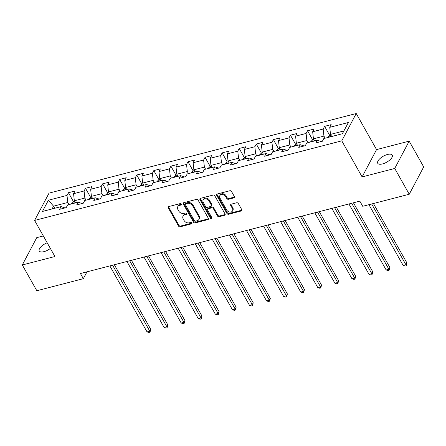 <?xml version="1.0" encoding="UTF-8"?>
<svg xmlns="http://www.w3.org/2000/svg" width="446" height="446" viewBox="0 0 446 446"><rect width="100%" height="100%" fill="white"/><g stroke="black" fill="none" stroke-linecap="round" stroke-linejoin="round"><path stroke-width="0.67" d="M181.344 204.112A0.892 0.686 -152.1 0 0 180.19 203.599L168.772 206.559A1.277 0.976 -152.1 0 0 168.214 206.972A1.277 0.976 -152.1 0 0 168.27 207.847L178.534 226.061A1.277 0.976 -152.1 0 0 180.178 226.797L191.596 223.836A0.892 0.686 -152.1 0 0 190.799 222.42L189.316 222.805A4.081 3.128 -152.1 0 1 184.053 220.458L183.2 218.936A4.081 3.128 -152.1 0 1 183.033 216.137A4.081 3.128 -152.1 0 1 184.817 214.81L186.294 214.426A0.892 0.686 -152.1 0 0 185.491 213.01L184.014 213.394A4.081 3.128 -152.1 0 1 178.751 211.047L177.898 209.531A4.081 3.128 -152.1 0 1 177.731 206.732A4.081 3.128 -152.1 0 1 179.509 205.4L180.987 205.015A0.892 0.686 -152.1 0 0 181.344 204.112M387.485 154.478A8.318 3.434 -29.4 0 0 380.037 158.531A8.318 3.434 -29.4 0 0 377.745 163.286A8.318 3.434 -29.4 0 0 382.49 163.927A8.318 3.434 -29.4 0 0 389.938 159.874A8.318 3.434 -29.4 0 0 392.235 155.119A8.318 3.434 -29.4 0 0 387.485 154.478M47.187 242.78A8.318 3.434 -29.4 0 0 39.248 250.992A8.318 3.434 -29.4 0 0 43.992 251.639A8.318 3.434 -29.4 0 0 50.387 248.461M233.882 197.862A1.277 0.976 -152.1 0 0 234.44 197.45A1.277 0.976 -152.1 0 0 234.39 196.575L231.507 191.462A1.277 0.976 -152.1 0 0 229.863 190.732L217.185 194.016A1.277 0.976 -152.1 0 0 216.628 194.428A1.277 0.976 -152.1 0 0 216.678 195.303L226.942 213.517A1.277 0.976 -152.1 0 0 228.586 214.253L241.264 210.969A1.277 0.976 -152.1 0 0 241.821 210.551A1.277 0.976 -152.1 0 0 241.771 209.676L238.292 203.504A1.277 0.976 -152.1 0 0 236.648 202.768L231.223 204.179A1.277 0.976 -152.1 0 0 230.666 204.591A1.277 0.976 -152.1 0 0 230.716 205.467L232.444 208.527A3.412 2.615 -152.1 0 1 232.583 210.869A3.412 2.615 -152.1 0 1 229.735 212.04A3.412 2.615 -152.1 0 1 226.691 210.016L219.934 198.03A3.412 2.615 -152.1 0 1 219.794 195.688A3.412 2.615 -152.1 0 1 222.643 194.512A3.412 2.615 -152.1 0 1 225.687 196.535L226.813 198.537A1.277 0.976 -152.1 0 0 228.458 199.267L233.882 197.862L234.273 197.126A1.277 0.976 -152.1 0 0 234.529 197.02M362.113 176.917L394.732 168.465L409.255 194.239L423.7 166.921L409.177 141.148L376.552 149.6L356.226 113.518L341.781 140.841L362.113 176.917L376.552 149.6M43.329 235.94L36.745 237.651L22.3 264.969L54.925 256.517L34.593 220.435L341.781 140.841M22.3 264.969L36.823 290.736L83.346 278.683L86.97 271.837M409.255 194.239L362.726 206.292L359.822 201.14L80.442 273.532L83.346 278.683M198.091 200.12A1.277 0.976 -152.1 0 0 196.446 199.39L183.763 202.674A1.277 0.976 -152.1 0 0 183.206 203.092A1.277 0.976 -152.1 0 0 183.261 203.967L193.525 222.18A1.277 0.976 -152.1 0 0 195.17 222.911L207.847 219.627A1.277 0.976 -152.1 0 0 208.405 219.209A1.277 0.976 -152.1 0 0 208.349 218.334L198.091 200.12M200.471 198.342L213.155 195.058A1.277 0.976 -152.1 0 1 214.799 195.794L225.063 214.008A1.277 0.976 -152.1 0 1 225.113 214.883A1.277 0.976 -152.1 0 1 224.555 215.295L219.131 216.7A1.277 0.976 -152.1 0 1 217.486 215.97L213.322 208.583A1.277 0.976 -152.1 0 0 211.677 207.847L208.081 208.784A1.277 0.976 -152.1 0 0 207.524 209.196A1.277 0.976 -152.1 0 0 207.574 210.072L211.906 217.76A0.892 0.686 -152.1 0 1 210.4 218.15L199.97 199.635A1.277 0.976 -152.1 0 1 199.914 198.76A1.277 0.976 -152.1 0 1 200.471 198.342M356.226 113.518L49.038 193.118L34.593 220.435M324.604 126.335L323.177 129.028L312.668 131.754L314.095 129.056L307.523 130.756L306.101 133.454L295.592 136.175L297.014 133.482L290.446 135.183L289.019 137.881L278.51 140.601L279.937 137.909L273.37 139.609L271.943 142.302L261.434 145.028L262.861 142.33L256.288 144.036L254.867 146.728L244.358 149.455L245.779 146.756L239.212 148.457L237.785 151.155L227.276 153.876L228.703 151.183L222.136 152.883L220.709 155.582L210.2 158.302L211.627 155.609L205.054 157.31L203.632 160.002L193.124 162.729L194.545 160.03L187.978 161.736L186.551 164.429L176.042 167.155L177.469 164.457L170.902 166.157L169.474 168.856L158.966 171.576L160.393 168.883L153.82 170.584L152.398 173.282L141.889 176.003L143.311 173.31L136.744 175.01L135.316 177.703L124.808 180.429L126.235 177.731L119.667 179.437L118.24 182.13L107.731 184.85L109.159 182.158L102.586 183.858L101.164 186.556L90.655 189.277L92.077 186.584L85.509 188.284L84.082 190.983L73.573 193.703L75 191.011L68.433 192.711L67.006 195.404L48.397 200.226L42.459 211.449L61.074 206.626L59.647 209.325L66.214 207.619L67.641 204.926L78.15 202.205L76.723 204.898L83.296 203.198L84.718 200.499L95.227 197.779L93.805 200.471L100.372 198.771L101.799 196.078L112.308 193.352L110.881 196.045L117.449 194.345L118.876 191.652L129.385 188.926L127.957 191.624L134.53 189.918L135.952 187.225L146.461 184.505L145.039 187.197L151.607 185.497L153.034 182.799L163.543 180.078L162.115 182.771L168.683 181.07L170.11 178.378L180.619 175.652L179.192 178.35L185.765 176.644L187.186 173.951L197.695 171.225L196.273 173.923L202.841 172.217L204.268 169.525L214.777 166.804L213.35 169.497L219.917 167.796L221.344 165.098L231.853 162.377L230.426 165.07L236.999 163.37L238.42 160.677L248.929 157.951L247.508 160.649L254.075 158.943L255.502 156.251L266.011 153.524L264.584 156.223L271.151 154.517L272.578 151.824L283.087 149.103L281.66 151.796L288.233 150.096L289.655 147.397L300.164 144.677L298.742 147.37L305.309 145.669L306.737 142.976L317.245 140.25L315.818 142.949L322.386 141.243L323.813 138.55L342.422 133.728L348.359 122.505L329.745 127.327L331.172 124.629L324.604 126.335L329.767 135.506M314.614 140.93L313.432 138.829L323.941 136.102L325.123 138.21M321.204 141.549L317.245 140.25M323.941 136.102L323.177 129.028M313.432 138.829L312.668 131.754M297.538 145.357L296.35 143.255L306.859 140.529L308.047 142.636M304.122 145.976L300.164 144.677M306.859 140.529L306.101 133.454M296.35 143.255L295.592 136.175M280.462 149.784L279.274 147.676L289.783 144.956L290.97 147.057M287.046 150.402L283.087 149.103M289.783 144.956L289.019 137.881M279.274 147.676L278.51 140.601M263.38 154.21L262.198 152.103L272.707 149.382L273.889 151.484M269.969 154.829L266.011 153.524M272.707 149.382L271.943 142.302M262.198 152.103L261.434 145.028M246.304 158.631L245.116 156.529L255.625 153.803L256.812 155.91M252.888 159.25L248.929 157.951M255.625 153.803L254.867 146.728M245.116 156.529L244.358 149.455M229.227 163.058L228.04 160.956L238.549 158.23L239.736 160.337M235.811 163.676L231.853 162.377M238.549 158.23L237.785 151.155M228.04 160.956L227.276 153.876M212.145 167.484L210.964 165.377L221.472 162.656L222.654 164.758M218.735 168.103L214.777 166.804M221.472 162.656L220.709 155.582M210.964 165.377L210.2 158.302M195.069 171.911L193.882 169.803L204.391 167.083L205.578 169.185M201.653 172.53L197.695 171.225M204.391 167.083L203.632 160.002M193.882 169.803L193.124 162.729M177.993 176.332L176.806 174.23L187.314 171.504L188.502 173.611M184.577 176.95L180.619 175.652M187.314 171.504L186.551 164.429M176.806 174.23L176.042 167.155M160.911 180.758L159.729 178.656L170.238 175.93L171.42 178.038M167.501 181.377L163.543 180.078M170.238 175.93L169.474 168.856M159.729 178.656L158.966 171.576M143.835 185.185L142.648 183.077L153.156 180.357L154.344 182.459M150.419 185.804L146.461 184.505M153.156 180.357L152.398 173.282M142.648 183.077L141.889 176.003M126.759 189.606L125.571 187.504L136.08 184.783L137.268 186.885M133.343 190.23L129.385 188.926M136.08 184.783L135.316 177.703M125.571 187.504L124.808 180.429M109.677 194.032L108.495 191.931L119.004 189.204L120.186 191.312M116.267 194.651L112.308 193.352M119.004 189.204L118.24 182.13M108.495 191.931L107.731 184.85M92.601 198.459L91.413 196.357L101.922 193.631L103.11 195.738M99.185 199.078L95.227 197.779M101.922 193.631L101.164 186.556M91.413 196.357L90.655 189.277M75.525 202.885L74.337 200.778L84.846 198.057L86.033 200.159M82.109 203.504L78.15 202.205M84.846 198.057L84.082 190.983M74.337 200.778L73.573 193.703M54.724 208.271L53.537 206.169L67.77 202.484L68.952 204.586M65.032 207.931L61.074 206.626M67.77 202.484L67.006 195.404M52.059 208.962L53.537 206.169L48.397 200.226M394.732 168.465L409.177 141.148M343.899 130.934L330.508 134.402L331.696 136.509M330.508 134.402L329.745 127.327M73.596 201.882L68.433 192.711M90.677 197.455L85.509 188.284M107.754 193.029L102.586 183.858M124.83 188.602L119.667 179.437M141.912 184.181L136.744 175.01M158.988 179.755L153.82 170.584M176.064 175.328L170.902 166.157M193.146 170.902L187.978 161.736M210.222 166.481L205.054 157.31M227.298 162.054L222.136 152.883M244.38 157.628L239.212 148.457M261.456 153.201L256.288 144.036M278.533 148.78L273.37 139.609M295.614 144.353L290.446 135.183M312.691 139.927L307.523 130.756M181.41 204.268A0.892 0.686 -152.1 0 1 181.383 204.279L179.9 204.658A4.081 3.128 -152.1 0 0 178.121 205.991L177.731 206.732M183.033 216.137L183.423 215.401A4.081 3.128 -152.1 0 1 185.207 214.069L186.684 213.69A0.892 0.686 -152.1 0 0 186.712 213.679M168.521 206.66A1.277 0.976 -152.1 0 0 168.66 207.111L178.924 225.325A1.277 0.976 -152.1 0 0 180.569 226.055L191.986 223.1A0.892 0.686 -152.1 0 0 192.014 223.089M183.512 202.779A1.277 0.976 -152.1 0 0 183.652 203.225L193.915 221.439A1.277 0.976 -152.1 0 0 195.56 222.175L208.237 218.886A1.277 0.976 -152.1 0 0 208.494 218.785M185.742 203.783A0.892 0.686 -152.1 0 0 185.391 204.686L194.4 220.675A0.892 0.686 -152.1 0 0 195.549 221.188L197.11 220.787A4.081 3.128 -152.1 0 0 198.894 219.454A4.081 3.128 -152.1 0 0 198.721 216.656L192.566 205.729A4.081 3.128 -152.1 0 0 187.303 203.382L185.742 203.783L186.133 203.047A0.892 0.686 -152.1 0 0 185.742 203.337L185.352 204.073M198.894 219.454L199.284 218.718A4.081 3.128 -152.1 0 0 199.111 215.92L198.721 216.656M186.133 203.047L187.694 202.64A4.081 3.128 -152.1 0 1 192.956 204.987L199.111 215.92M207.524 209.196L207.914 208.46A1.277 0.976 -152.1 0 1 208.472 208.042L212.067 207.111A1.277 0.976 -152.1 0 1 213.712 207.842L217.877 215.228A1.277 0.976 -152.1 0 0 219.521 215.964L224.946 214.559A1.277 0.976 -152.1 0 0 225.202 214.454M200.221 198.448A1.277 0.976 -152.1 0 0 200.36 198.894L210.791 217.414A0.892 0.686 -152.1 0 0 211.978 217.916M209.007 200.917A3.412 2.615 -152.1 0 0 205.963 198.894A3.412 2.615 -152.1 0 0 203.114 200.07A3.412 2.615 -152.1 0 0 203.253 202.406L205.634 206.632A1.277 0.976 -152.1 0 0 207.279 207.368L210.88 206.431A1.277 0.976 -152.1 0 0 211.437 206.019A1.277 0.976 -152.1 0 0 211.387 205.143L209.007 200.917L209.397 200.182A3.412 2.615 -152.1 0 0 206.353 198.158A3.412 2.615 -152.1 0 0 203.504 199.329L203.114 200.07M211.437 206.019L211.828 205.277A1.277 0.976 -152.1 0 0 211.778 204.402L211.387 205.143M209.397 200.182L211.778 204.402M219.794 195.688L220.185 194.947A3.412 2.615 -152.1 0 1 223.033 193.776A3.412 2.615 -152.1 0 1 226.077 195.8L227.204 197.795A1.277 0.976 -152.1 0 0 228.848 198.531L234.273 197.126M232.583 210.869L232.974 210.127A3.412 2.615 -152.1 0 0 232.834 207.791L232.444 208.527M230.967 204.279A1.277 0.976 -152.1 0 0 231.106 204.731L232.834 207.791M216.929 194.116A1.277 0.976 -152.1 0 0 217.068 194.567L227.332 212.781A1.277 0.976 -152.1 0 0 228.976 213.511L241.654 210.228A1.277 0.976 -152.1 0 0 241.91 210.122M74.783 201.575L73.445 201.921L71.572 203.683A3.445 1.695 75.5 0 0 71.46 203.934M109.855 265.911L147.046 331.908L149.778 331.2L150.759 329.349L114.354 264.746M74.649 203.108L73.752 203.343M150.759 329.349L150.007 332.198L149.778 331.2L112.593 265.197M150.007 332.198L148.914 332.482L147.046 331.908M91.859 197.149L90.521 197.494L88.648 199.256A3.445 1.695 75.5 0 0 88.542 199.513M126.932 261.484L164.122 327.481L166.86 326.773L167.835 324.928L131.431 260.319M91.725 198.687L90.828 198.916M167.835 324.928L167.083 327.771L166.86 326.773L129.669 260.776M167.083 327.771L165.99 328.055L164.122 327.481M108.941 192.722L107.603 193.068L105.724 194.83A3.445 1.695 75.5 0 0 105.618 195.086M144.013 257.058L181.199 323.055L183.936 322.347L184.912 320.501L148.507 255.892M108.807 194.261L107.91 194.495M184.912 320.501L184.165 323.344L183.936 322.347L146.751 256.35M184.165 323.344L183.066 323.629L181.199 323.055M126.017 188.296L124.679 188.647L122.806 190.403A3.445 1.695 75.5 0 0 122.695 190.659M161.09 252.631L198.28 318.634L201.012 317.92L201.993 316.075L165.589 251.466M125.884 189.834L124.986 190.068M201.993 316.075L201.241 318.923L201.012 317.92L163.827 251.923M201.241 318.923L200.148 319.202L198.28 318.634M143.094 183.875L141.756 184.22L139.882 185.982A3.445 1.695 75.5 0 0 139.776 186.233M178.166 248.21L215.357 314.207L218.094 313.499L219.07 311.648L182.665 247.045M142.96 185.408L142.062 185.642M219.07 311.648L218.317 314.497L218.094 313.499L180.903 247.497M218.317 314.497L217.224 314.781L215.357 314.207M160.175 179.448L158.837 179.794L156.959 181.555A3.445 1.695 75.5 0 0 156.853 181.812M195.248 243.784L232.433 309.78L235.17 309.072L236.146 307.227L199.741 242.618M160.042 180.987L159.144 181.215M236.146 307.227L235.399 310.07L235.17 309.072L197.985 243.076M235.399 310.07L234.301 310.355L232.433 309.78M177.252 175.022L175.914 175.367L174.04 177.129A3.445 1.695 75.5 0 0 173.929 177.385M212.324 239.357L249.515 305.354L252.246 304.646L253.228 302.801L216.823 238.192M177.118 176.56L176.22 176.794M253.228 302.801L252.475 305.644L252.246 304.646L215.061 238.649M252.475 305.644L251.382 305.928L249.515 305.354M194.328 170.595L192.99 170.946L191.117 172.702A3.445 1.695 75.5 0 0 191.011 172.959M229.4 234.93L266.591 300.933L269.328 300.219L270.304 298.374L233.899 233.765M194.194 172.134L193.296 172.368M270.304 298.374L269.551 301.223L269.328 300.219L232.137 234.222M269.551 301.223L268.459 301.502L266.591 300.933M211.41 166.174L210.072 166.52L208.193 168.281A3.445 1.695 75.5 0 0 208.087 168.532M246.482 230.51L283.667 296.506L286.404 295.798L287.38 293.953L250.975 229.344M211.276 167.707L210.378 167.941M287.38 293.953L286.633 296.796L286.404 295.798L249.219 229.796M286.633 296.796L285.535 297.081L283.667 296.506M228.486 161.747L227.148 162.093L225.275 163.855A3.445 1.695 75.5 0 0 225.169 164.111M263.558 226.083L300.749 292.08L303.481 291.372L304.462 289.526L268.057 224.918M228.352 163.286L227.454 163.515M304.462 289.526L303.709 292.37L303.481 291.372L266.295 225.375M303.709 292.37L302.617 292.654L300.749 292.08M245.562 157.321L244.224 157.667L242.351 159.428A3.445 1.695 75.5 0 0 242.245 159.685M280.634 221.656L317.825 287.653L320.562 286.945L321.538 285.1L285.133 220.491M245.428 158.86L244.531 159.094M321.538 285.1L320.786 287.943L320.562 286.945L283.372 220.948M320.786 287.943L319.693 288.228L317.825 287.653M262.644 152.894L261.306 153.246L259.427 155.002A3.445 1.695 75.5 0 0 259.321 155.258M297.716 217.23L334.901 283.232L337.639 282.519L338.614 280.673L302.21 216.065M262.51 154.433L261.612 154.667M338.614 280.673L337.867 283.522L337.639 282.519L300.453 216.522M337.867 283.522L336.769 283.801L334.901 283.232M279.72 148.473L278.382 148.819L276.509 150.581A3.445 1.695 75.5 0 0 276.403 150.832M314.792 212.809L351.983 278.806L354.715 278.098L355.696 276.252L319.291 211.644M279.586 150.007L278.689 150.241M355.696 276.252L354.944 279.096L354.715 278.098L317.53 212.095M354.944 279.096L353.851 279.38L351.983 278.806M296.796 144.047L295.464 144.393L293.585 146.154A3.445 1.695 75.5 0 0 293.479 146.411M331.869 208.382L369.059 274.379L371.797 273.671L372.772 271.826L336.368 207.217M296.662 145.586L295.765 145.814M372.772 271.826L372.02 274.669L371.797 273.671L334.606 207.674M372.02 274.669L370.927 274.953L369.059 274.379M313.878 139.62L312.54 139.966L310.661 141.728A3.445 1.695 75.5 0 0 310.555 141.984M348.95 203.956L386.136 269.953L388.873 269.245L389.849 267.399L353.444 202.791M313.744 141.159L312.847 141.393M389.849 267.399L389.102 270.243L388.873 269.245L351.688 203.248M389.102 270.243L388.003 270.527L386.136 269.953M330.954 135.194L329.616 135.545L327.743 137.301A3.445 1.695 75.5 0 0 327.637 137.558M368.931 204.686L403.217 265.532L405.949 264.818L406.93 262.973L373.425 203.521M330.82 136.732L329.923 136.967M406.93 262.973L406.178 265.822L405.949 264.818L371.669 203.978M406.178 265.822L405.085 266.1L403.217 265.532M179.9 204.658L179.509 205.4M186.684 213.69L186.294 214.426M185.207 214.069L184.817 214.81M191.986 223.1L191.596 223.836M180.569 226.055L180.178 226.797M178.924 225.325L178.534 226.061M168.66 207.111L168.27 207.847M181.383 204.279L180.987 205.015M208.237 218.886L207.847 219.627M195.56 222.175L195.17 222.911M193.915 221.439L193.525 222.18M183.652 203.225L183.261 203.967M192.956 204.987L192.566 205.729M187.694 202.64L187.303 203.382M224.946 214.559L224.555 215.295M219.521 215.964L219.131 216.7M217.877 215.228L217.486 215.97M213.712 207.842L213.322 208.583M212.067 207.111L211.677 207.847M208.472 208.042L208.081 208.784M210.791 217.414L210.4 218.15M200.36 198.894L199.97 199.635M228.848 198.531L228.458 199.267M227.204 197.795L226.813 198.537M226.077 195.8L225.687 196.535M231.106 204.731L230.716 205.467M241.654 210.228L241.264 210.969M228.976 213.511L228.586 214.253M227.332 212.781L226.942 213.517M217.068 194.567L216.678 195.303M75.396 202.657L71.616 203.638M92.473 198.23L88.693 199.211M109.549 193.809L105.774 194.785M126.631 189.383L122.851 190.358M143.707 184.956L139.927 185.937M160.783 180.53L157.009 181.511M177.865 176.109L174.085 177.084M194.941 171.682L191.161 172.658M212.017 167.256L208.243 168.237M229.099 162.829L225.319 163.81M246.175 158.408L242.395 159.384M263.251 153.981L259.477 154.957M280.333 149.555L276.553 150.536M297.41 145.128L293.63 146.11M314.486 140.707L310.711 141.683M331.568 136.281L327.788 137.256"/></g></svg>
